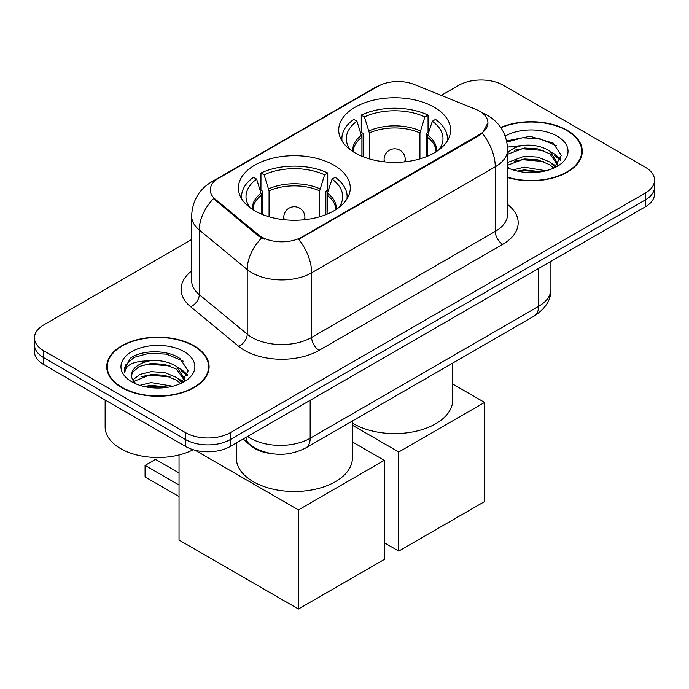 <?xml version="1.0" encoding="UTF-8"?>
<svg xmlns="http://www.w3.org/2000/svg" width="689" height="689" viewBox="0 0 689 689"><rect width="100%" height="100%" fill="white"/><g stroke="black" fill="none" stroke-linecap="round" stroke-linejoin="round"><path stroke-width="1.03" d="M333.898 165.145A55.938 32.297 0 0 0 272.939 158.143A55.938 32.297 0 0 0 238.403 187.976A55.938 32.297 0 0 0 254.792 210.817A55.938 32.297 0 0 0 315.751 217.819A55.938 32.297 0 0 0 350.288 187.976A55.938 32.297 0 0 0 333.898 165.145M434.208 107.226A55.938 32.297 0 0 0 373.249 100.232A55.938 32.297 0 0 0 338.712 130.066A55.938 32.297 0 0 0 355.102 152.906A55.938 32.297 0 0 0 416.061 159.908A55.938 32.297 0 0 0 450.597 130.066A55.938 32.297 0 0 0 434.208 107.226M479.587 111.196A28.499 16.45 0 0 0 475.78 109.353L414.33 84.506A28.499 16.45 0 0 0 377.83 86.349L218.628 178.262A28.499 16.45 0 0 0 210.274 189.897A28.499 16.45 0 0 0 215.433 199.336L258.461 234.82A28.499 16.45 0 0 0 301.954 237.016L479.587 134.458A28.499 16.45 0 0 0 487.933 122.831A28.499 16.45 0 0 0 479.587 111.196M271.432 453.612A31.668 18.284 180 0 1 251.407 446.136L242.924 439.151M507.629 177.538A51.193 29.558 0 0 0 582.274 151.27A51.193 29.558 0 0 0 567.28 130.367A51.193 29.558 0 0 0 500.739 127.465M194.109 345.818A51.193 29.558 0 0 0 138.325 339.41A51.193 29.558 0 0 0 106.726 366.72A51.193 29.558 0 0 0 121.72 387.614A51.193 29.558 0 0 0 177.504 394.022A51.193 29.558 0 0 0 209.103 366.72A51.193 29.558 0 0 0 194.109 345.818M107.251 369.382A51.193 29.558 0 0 0 107.071 370.165M487.933 122.831L482.352 133.304L479.587 135.311L298.75 239.307A36.939 21.325 60 0 1 311.661 272.784A42.218 24.373 180 0 1 251.95 272.784A42.218 24.373 180 0 1 247.222 269.528L199.276 229.988A42.218 24.373 180 0 1 191.637 216.01L191.637 280.647A42.218 24.373 0 0 0 199.276 294.625L247.222 334.156A42.218 24.373 0 0 0 251.95 337.412A42.218 24.373 0 0 0 311.661 337.412L495.262 231.418A42.218 24.373 0 0 0 507.629 214.176L507.629 149.547A42.218 24.373 180 0 1 495.262 166.781A36.939 21.325 -120 0 0 482.352 133.304M191.637 239.522L43.726 324.924A31.668 18.284 0 0 0 34.45 337.843L34.45 351.631A31.668 18.284 0 0 0 43.726 364.559L185.53 446.429L185.53 439.539A31.668 18.284 0 0 0 230.307 439.539L645.274 199.956A31.668 18.284 0 0 0 654.55 187.029A31.668 18.284 0 0 1 645.274 199.956L230.307 439.539A31.668 18.284 0 0 1 185.53 439.539L43.726 357.669L185.53 439.539L185.53 432.64A31.668 18.284 0 0 0 230.307 432.64L645.274 193.066A31.668 18.284 0 0 0 654.55 180.139A31.668 18.284 0 0 0 645.274 167.212L503.47 85.341A31.668 18.284 0 0 0 458.693 85.341L441.27 95.401M34.45 344.741A31.668 18.284 0 0 0 43.726 357.669A31.668 18.284 0 0 1 34.45 344.741M264.86 239.307L258.461 236.069L213.512 198.639A36.939 24.709 129.5 0 0 199.276 229.988L199.276 294.625A10.559 7.062 -50.5 0 1 190.629 306.734A52.777 30.471 180 0 1 191.637 270.984M34.45 337.843A31.668 18.284 0 0 0 43.726 350.77L185.53 432.64M208.758 370.165A51.193 29.558 0 0 0 208.578 369.382M581.929 154.715A51.193 29.558 0 0 0 581.749 153.931M185.53 446.429A31.668 18.284 0 0 0 230.307 446.429L645.274 206.855A31.668 18.284 0 0 0 654.55 193.928L654.55 180.139M507.629 177.194A50.667 29.248 0 0 0 581.749 151.27A50.667 29.248 0 0 0 566.909 130.583A50.667 29.248 0 0 0 500.937 127.758M513.072 169.89L524.26 167.151L545.946 170.794M517.448 171.087L524.26 169.89L541.399 171.75M507.629 162.483L524.26 156.214L537.911 157.118L549.744 161.975L555.17 167.151M507.629 165.214L524.26 158.944L537.911 159.857L549.744 164.714L553.758 168.107M507.552 147.093L522.787 145.422A26.389 15.236 0 0 0 507.629 152.915M522.787 145.422C532.907 144.363 541.899 146.232 549.744 151.029L557.47 163.19L557.289 165.196M507.629 154.276L524.26 147.997L537.911 148.91L549.744 153.768L557.384 164.55M507.629 166.971L509.128 168.417M507.629 167.746A36.939 21.325 0 0 0 557.212 166.35A36.939 21.325 0 0 0 557.212 136.189A36.939 21.325 0 0 0 505.201 136.052M554.197 167.909L561.302 155.413L553.198 143.131L530.099 136.293L506.656 140.935M506.906 142.115L522.374 137.8L539.797 138.713L556.454 145.741M514.218 150.254L522.374 148.746L543.268 150.512M554.593 155.413L560.458 160.322M514.218 161.2L522.374 159.684L543.268 161.459M554.593 166.359L555.455 166.919M518.154 171.242L522.374 170.631L541.003 171.811M551.476 152.286L554.878 154.224L560.794 159.357M551.476 163.233L556.316 166.161M122.091 387.399A50.667 29.248 0 0 0 177.306 393.738A50.667 29.248 0 0 0 208.578 366.72A50.667 29.248 0 0 0 193.738 346.033A50.667 29.248 0 0 0 138.523 339.694A50.667 29.248 0 0 0 107.251 366.72A50.667 29.248 0 0 0 122.091 387.399M105.141 400.016L105.141 427.042A52.777 30.471 0 0 0 120.601 448.591A52.777 30.471 0 0 0 193.213 449.693M139.901 385.34L151.089 382.602L172.775 386.245M144.277 386.538L151.089 385.34L168.228 387.201M132.788 379.983L139.738 374.463L151.089 371.655L164.74 372.568L176.573 377.426L181.999 382.602M133.692 381.473L151.089 374.394L164.74 375.307L176.573 380.164L180.587 383.558M181.026 383.351L188.131 370.863L180.027 358.581C167.151 349.349 141.624 349.779 130.35 358.271L124.27 369.407L124.847 372.99C125.191 364.963 133.442 360.924 149.616 360.872A26.389 15.236 0 0 0 131.53 375.333A26.389 15.236 0 0 0 132.813 380.027L135.957 383.868M149.616 360.872C159.736 359.813 168.727 361.682 176.573 366.479L184.299 378.64L184.118 380.647M131.53 375.634L132.426 372.396L139.256 366.479L151.089 363.447L164.74 364.36L176.573 369.218L184.213 380.001M184.041 351.631A36.939 21.325 0 0 0 131.788 351.631A36.939 21.325 0 0 0 131.788 381.801A36.939 21.325 0 0 0 184.041 381.801A36.939 21.325 0 0 0 184.041 351.631M124.27 369.666L125.415 365.153L134.122 357.358L149.203 353.25L166.626 354.155L183.283 361.182M141.047 365.704L149.203 364.188L170.097 365.954M181.422 370.863L187.287 375.772M141.047 376.65L149.203 375.135L170.097 376.9M181.422 381.809L182.284 382.369M144.983 386.693L149.203 386.081L167.832 387.261M178.305 367.737L181.707 369.674L187.623 374.799M178.305 378.683L183.145 381.611M361.906 156.248L361.906 137.24L356.945 121.221A48.342 27.913 0 0 0 349.013 147.885A48.342 27.913 0 0 0 350.236 149.702M363.129 156.748L363.129 133.416L361.26 132.331L361.26 115.097A52.777 30.471 0 0 1 428.05 115.097L424.898 116.915A48.342 27.913 0 0 0 364.403 116.915L369.364 132.934L369.364 158.875M419.937 158.875L419.937 132.934L424.898 116.915M352.398 423.055A58.048 33.52 0 0 0 353.603 423.769A58.048 33.52 0 0 0 416.871 431.038A58.048 33.52 0 0 0 452.707 400.068L452.707 363.094M428.05 115.097L428.05 132.331L426.181 133.416L426.181 156.748M356.945 121.221L353.793 119.404A52.777 30.471 0 0 0 341.882 138.687A52.777 30.471 0 0 0 342.037 141.03M364.403 116.915L361.26 115.097M447.273 141.03A52.777 30.471 0 0 0 447.428 138.687A52.777 30.471 0 0 0 435.517 119.404L432.365 121.221L427.757 135.216L427.404 156.248M439.074 149.702A48.342 27.913 0 0 0 440.288 147.885A48.342 27.913 0 0 0 432.365 121.221M398.759 551.097L398.759 451.993L484.591 402.436L484.591 501.549L398.759 551.097L384.281 542.743M398.759 451.993L352.398 425.225M452.707 384.031L484.591 402.436M261.596 214.167L261.596 195.151L256.635 179.131A48.342 27.913 0 0 0 248.712 205.796A48.342 27.913 0 0 0 249.926 207.613M262.819 214.658L262.819 191.327L260.95 190.242L260.95 173.008A52.777 30.471 0 0 1 327.74 173.008L324.597 174.825A48.342 27.913 0 0 0 264.102 174.825L269.063 190.844L269.063 216.785M319.636 216.785L319.636 190.844L324.597 174.825M236.293 442.975L236.293 457.987A58.048 33.52 0 0 0 253.294 481.68A58.048 33.52 0 0 0 316.561 488.949A58.048 33.52 0 0 0 352.398 457.987L352.398 421.005M327.74 173.008L327.74 190.242L325.871 191.327L325.871 214.658M256.635 179.131L253.483 177.314A52.777 30.471 0 0 0 241.572 196.598A52.777 30.471 0 0 0 241.727 198.949M264.102 174.825L260.95 173.008M346.963 198.949A52.777 30.471 0 0 0 347.118 196.598A52.777 30.471 0 0 0 335.207 177.314L332.055 179.131L327.447 193.127L327.094 214.167M338.764 207.613A48.342 27.913 0 0 0 339.987 205.796A48.342 27.913 0 0 0 332.055 179.131M179.037 496.554L145.078 476.943L145.078 465.394L179.037 485.004M298.449 609.016L298.449 509.903L384.281 460.355L384.281 559.459L298.449 609.016L179.037 540.073L179.037 454.964M298.449 509.903L195.056 450.21M352.398 441.942L384.281 460.355M145.078 465.394L155.525 459.365L179.037 472.938M215.433 199.336L215.433 200.585M258.461 234.82L258.461 236.069M301.954 237.016L301.954 237.86M479.587 134.458L479.587 135.311M251.407 445.688L251.407 446.136M319.128 350.339A10.559 6.098 60 0 1 311.661 337.412L311.661 272.784L495.262 166.781L495.262 231.418A10.559 6.098 60 0 0 502.72 244.345L319.128 350.339A52.777 30.471 180 0 1 244.492 350.339A52.777 30.471 180 0 1 238.575 346.274L190.629 306.734M507.629 149.547C506.915 134.364 500.24 122.978 487.614 115.399L482.283 112.798A36.939 17.303 112 0 0 481.783 112.617M215.485 180.423A36.939 21.325 -120 0 0 211.652 181.862C199.026 189.441 192.352 200.826 191.637 216.01M211.652 181.862L374.721 87.71A36.939 21.325 60 0 1 377.52 86.53M261.613 238.024A36.939 24.709 129.5 0 0 247.222 269.528L247.222 334.156A10.559 7.062 -50.5 0 1 238.575 346.274M507.629 204.512A52.777 30.471 180 0 1 502.72 244.345M230.307 432.64L230.307 446.429M645.274 193.066L645.274 206.855M43.726 350.77L43.726 364.559M247.627 436.438A42.218 24.373 0 0 0 250.46 438.247A42.218 24.373 0 0 0 310.171 438.247L538.548 306.39A42.218 24.373 0 0 0 550.916 289.156C551.226 299.629 545.645 308.594 534.173 316.053L305.795 447.91A21.109 12.187 60 0 0 310.171 438.247L310.171 400.326M538.548 268.469L538.548 306.39A21.109 12.187 60 0 1 534.173 316.053M245.913 437.42A21.109 14.116 129.5 0 0 249.59 444.284L243.183 439.005M361.906 137.24A41.374 23.891 0 0 0 353.276 151.804M419.937 132.934A41.374 23.891 0 0 0 369.364 132.934M361.553 135.216A41.865 24.175 0 0 0 352.871 151.537M420.29 130.901A41.865 24.175 0 0 0 369.02 130.901M436.438 151.537A41.865 24.175 0 0 0 427.757 135.216M436.025 151.804A41.374 23.891 0 0 0 427.404 137.24M385.039 161.881A10.559 6.098 180 0 1 384.1 159.366L384.1 161.786M405.21 161.786L405.21 159.366A10.559 6.098 180 0 1 404.271 161.881M261.596 195.151A41.374 23.891 0 0 0 252.975 209.714M319.636 190.844A41.374 23.891 0 0 0 269.063 190.844M261.243 193.127A41.865 24.175 0 0 0 252.562 209.456M319.98 188.82A41.865 24.175 0 0 0 268.71 188.82M336.129 209.456A41.865 24.175 0 0 0 327.447 193.127M335.724 209.714A41.374 23.891 0 0 0 327.094 195.151M284.729 219.8A10.559 6.098 180 0 1 283.79 217.285L283.79 219.696M304.9 219.696L304.9 217.285A10.559 6.098 180 0 1 303.961 219.8M374.721 87.71L381.499 84.558M482.283 112.798L481.723 112.574M305.795 447.91C288.812 456.445 271.819 456.445 254.835 447.91L249.59 444.284M550.916 289.156L550.916 261.329M581.749 155.499L581.749 151.27M557.47 164.998L557.47 163.19M208.578 370.949L208.578 366.72M184.299 380.449L184.299 378.64M107.251 370.949L107.251 366.72M341.882 140.78L341.882 138.687M447.428 140.78L447.428 138.687M405.21 159.366A10.559 10.559 0 0 0 389.38 150.228A10.559 10.559 0 0 0 384.1 159.366M241.572 198.69L241.572 196.598M347.118 198.69L347.118 196.598M304.9 217.285A10.559 10.559 0 0 0 289.07 208.138A10.559 10.559 0 0 0 283.79 217.285"/></g></svg>
